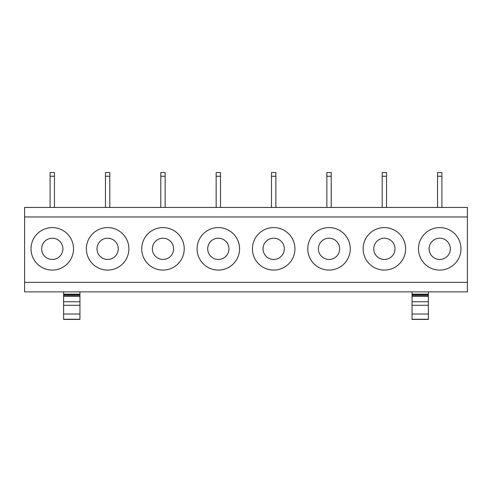 <?xml version="1.0" encoding="UTF-8"?>
<svg xmlns="http://www.w3.org/2000/svg" width="492" height="492" viewBox="0 0 492 492"><rect width="100%" height="100%" fill="white"/><g stroke="black" fill="none" stroke-linecap="round" stroke-linejoin="round"><path stroke-width="0.74" d="M24.6 282.34L24.6 207.433L467.4 207.433L467.4 291.879L24.6 291.879L24.6 282.34L467.4 282.34M24.6 216.966L467.4 216.966M33.628 238.651A21.248 21.248 0 0 1 62.459 230.195A21.248 21.248 0 0 1 70.922 259.026A21.248 21.248 0 0 1 42.091 267.482A21.248 21.248 0 0 1 33.628 238.651M126.272 259.026A21.248 21.248 0 0 1 97.441 267.482A21.248 21.248 0 0 1 88.978 238.651A21.248 21.248 0 0 1 117.809 230.195A21.248 21.248 0 0 1 126.272 259.026M181.622 259.026A21.248 21.248 0 0 1 152.791 267.482A21.248 21.248 0 0 1 144.328 238.651A21.248 21.248 0 0 1 173.159 230.195A21.248 21.248 0 0 1 181.622 259.026M236.972 259.026A21.248 21.248 0 0 1 208.141 267.482A21.248 21.248 0 0 1 199.678 238.651A21.248 21.248 0 0 1 228.509 230.195A21.248 21.248 0 0 1 236.972 259.026M292.322 259.026A21.248 21.248 0 0 1 263.491 267.482A21.248 21.248 0 0 1 255.028 238.651A21.248 21.248 0 0 1 283.859 230.195A21.248 21.248 0 0 1 292.322 259.026M347.672 259.026A21.248 21.248 0 0 1 318.841 267.482A21.248 21.248 0 0 1 310.378 238.651A21.248 21.248 0 0 1 339.209 230.195A21.248 21.248 0 0 1 347.672 259.026M403.022 259.026A21.248 21.248 0 0 1 374.191 267.482A21.248 21.248 0 0 1 365.728 238.651A21.248 21.248 0 0 1 394.559 230.195A21.248 21.248 0 0 1 403.022 259.026M458.372 259.026A21.248 21.248 0 0 1 429.541 267.482A21.248 21.248 0 0 1 421.078 238.651A21.248 21.248 0 0 1 449.909 230.195A21.248 21.248 0 0 1 458.372 259.026M79.95 314.031L63.609 314.031L63.609 294.966L79.95 294.966L79.95 319.431L63.609 319.431L79.95 319.431M79.95 291.879L79.95 294.966M63.609 314.031L63.609 319.431M63.609 294.966L63.609 294.142L79.95 294.142M63.609 291.879L63.609 294.142M428.391 291.879L428.391 305.286L412.05 305.286L412.05 319.431L428.391 319.431L428.391 305.286M412.05 291.879L412.05 294.142L428.391 294.142M412.05 294.142L412.05 305.286M61.598 253.933A10.621 10.621 90 0 0 57.367 239.518A10.621 10.621 90 0 0 42.952 243.743A10.621 10.621 90 0 0 47.183 258.159A10.621 10.621 90 0 0 61.598 253.933M98.302 243.743A10.621 10.621 90 0 0 102.533 258.159A10.621 10.621 90 0 0 116.948 253.933A10.621 10.621 90 0 0 112.717 239.518A10.621 10.621 90 0 0 98.302 243.743M153.652 243.743A10.621 10.621 90 0 0 157.883 258.159A10.621 10.621 90 0 0 172.298 253.933A10.621 10.621 90 0 0 168.067 239.518A10.621 10.621 90 0 0 153.652 243.743M209.002 243.743A10.621 10.621 90 0 0 213.233 258.159A10.621 10.621 90 0 0 227.648 253.933A10.621 10.621 90 0 0 223.417 239.518A10.621 10.621 90 0 0 209.002 243.743M264.352 243.743A10.621 10.621 90 0 0 268.583 258.159A10.621 10.621 90 0 0 282.998 253.933A10.621 10.621 90 0 0 278.767 239.518A10.621 10.621 90 0 0 264.352 243.743M319.702 243.743A10.621 10.621 90 0 0 323.933 258.159A10.621 10.621 90 0 0 338.348 253.933A10.621 10.621 90 0 0 334.117 239.518A10.621 10.621 90 0 0 319.702 243.743M375.052 243.743A10.621 10.621 90 0 0 379.283 258.159A10.621 10.621 90 0 0 393.698 253.933A10.621 10.621 90 0 0 389.467 239.518A10.621 10.621 90 0 0 375.052 243.743M430.402 243.743A10.621 10.621 90 0 0 434.633 258.159A10.621 10.621 90 0 0 449.048 253.933A10.621 10.621 90 0 0 444.817 239.518A10.621 10.621 90 0 0 430.402 243.743M54.452 176.247L54.452 172.569L50.098 172.569L50.098 176.247L54.452 176.247L54.452 207.433M50.098 176.247L50.098 207.433M109.802 176.247L109.802 172.569L105.448 172.569L105.448 176.247L109.802 176.247L109.802 207.433M105.448 176.247L105.448 207.433M165.152 176.247L165.152 172.569L160.798 172.569L160.798 176.247L165.152 176.247L165.152 207.433M160.798 176.247L160.798 207.433M220.502 176.247L220.502 172.569L216.148 172.569L216.148 176.247L220.502 176.247L220.502 207.433M216.148 176.247L216.148 207.433M275.852 176.247L275.852 172.569L271.498 172.569L271.498 176.247L275.852 176.247L275.852 207.433M271.498 176.247L271.498 207.433M331.202 176.247L331.202 172.569L326.848 172.569L326.848 176.247L331.202 176.247L331.202 207.433M326.848 176.247L326.848 207.433M386.552 176.247L386.552 172.569L382.198 172.569L382.198 176.247L386.552 176.247L386.552 207.433M382.198 176.247L382.198 207.433M441.902 176.247L441.902 172.569L437.548 172.569L437.548 176.247L441.902 176.247L441.902 207.433M437.548 176.247L437.548 207.433M63.609 319.265L79.95 319.265M63.609 295.298L79.95 295.298M63.609 296.362L79.95 296.362M63.609 301.75L79.95 301.75M79.95 305.286L63.609 305.286M412.05 319.265L428.391 319.265M412.05 295.298L428.391 295.298M412.05 296.362L428.391 296.362M412.05 301.75L428.391 301.75M428.391 314.031L412.05 314.031M412.05 319.431L428.391 319.431M412.05 294.966L428.391 294.966"/></g></svg>
